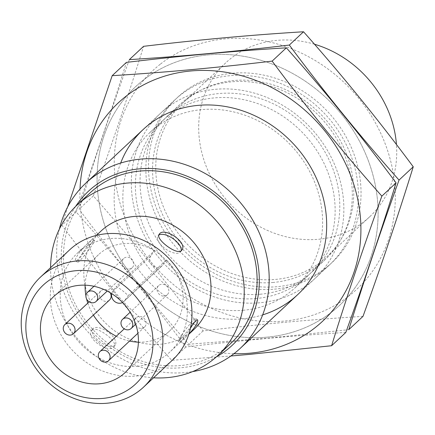 <?xml version="1.0" encoding="UTF-8"?>
<svg xmlns="http://www.w3.org/2000/svg" width="435" height="435" viewBox="0 0 435 435"><rect width="100%" height="100%" fill="white"/><g stroke="black" fill="none" stroke-linecap="round" stroke-linejoin="round"><path stroke-width="0.33" stroke-dasharray="2.17 1.63" d="M138.406 342.166A52.14 46.083 -133.1 0 0 144.371 342.002A52.14 46.083 -133.1 0 0 169.699 330.877A52.14 46.083 -133.1 0 0 166.366 259.891L128.146 295.626A52.14 46.083 -133.1 0 0 116.248 286.453L112.681 291.532A7.536 6.661 -133.1 0 0 111.735 293.647M112.681 291.532L150.901 255.796L154.468 250.718L116.248 286.453M154.468 250.718A52.14 46.083 -133.1 0 0 98.484 254.703A52.14 46.083 -133.1 0 0 85.119 285.17M85.929 295.854A52.14 46.083 -133.1 0 0 86.592 298.959M87.794 303.119A52.14 46.083 -133.1 0 0 93.4 315.076M116.292 336.271A52.14 46.083 -133.1 0 0 129.57 341.056M129.135 269.075A6.28 5.552 -133.1 0 0 132.191 267.732A6.28 5.552 -133.1 0 0 131.952 259.352A6.28 5.552 -133.1 0 0 123.605 258.553A6.28 5.552 -133.1 0 0 122.752 265.404A6.28 5.552 -133.1 0 0 129.135 269.075M164.191 296.094A6.28 5.552 -133.1 0 0 167.241 294.751A6.28 5.552 -133.1 0 0 167.007 286.371A6.28 5.552 -133.1 0 0 158.661 285.572A6.28 5.552 -133.1 0 0 157.807 292.423A6.28 5.552 -133.1 0 0 164.191 296.094M110.066 292.624A6.28 5.552 -133.1 0 0 100.942 290.83A6.28 5.552 -133.1 0 0 100.083 297.681A6.28 5.552 -133.1 0 0 106.472 301.346A6.28 5.552 -133.1 0 0 109.522 300.009M141.522 328.365A6.28 5.552 -133.1 0 0 144.578 327.028A6.28 5.552 -133.1 0 0 144.338 318.643A6.28 5.552 -133.1 0 0 135.997 317.849A6.28 5.552 -133.1 0 0 135.138 324.695A6.28 5.552 -133.1 0 0 141.522 328.365M150.901 255.796A7.536 6.661 -133.1 0 0 152.478 265.421A7.536 6.661 -133.1 0 0 161.999 265.888A7.536 6.661 -133.1 0 0 162.799 264.969L166.366 259.891M137.128 366.303A67.675 59.812 -133.1 0 0 170.003 351.861A67.675 59.812 -133.1 0 0 167.475 261.582A67.675 59.812 -133.1 0 0 77.566 252.991A67.675 59.812 -133.1 0 0 68.355 326.777A67.675 59.812 -133.1 0 0 137.128 366.303M101.186 230.909A67.675 59.812 -133.1 0 0 91.975 304.696A67.675 59.812 -133.1 0 0 160.749 344.221A67.675 59.812 -133.1 0 0 193.624 329.779M91.954 330.111C96.391 325.152 118.44 341.856 114.16 346.472C109.615 354.422 85.146 338.267 91.546 330.589L91.954 330.111M190.432 328.251C185.044 336.472 181.819 340.991 180.775 341.807L188.806 334.281M91.437 240.044L92.563 238.956C92.09 237.466 77.234 263.11 75.706 260.826C73.553 259.869 81.639 248.434 88.321 242.92L91.437 240.044M314.483 44.234A105.368 93.123 -133.1 0 0 225.749 62.847A105.368 93.123 -133.1 0 0 211.41 177.725A105.368 93.123 -133.1 0 0 318.491 239.266A105.368 93.123 -133.1 0 0 369.674 216.782A105.368 93.123 -133.1 0 0 396.448 144.534M275.545 279.417A105.368 93.123 -133.1 0 0 326.728 256.933A105.368 93.123 -133.1 0 0 322.786 116.368A105.368 93.123 -133.1 0 0 182.803 102.997A105.368 93.123 -133.1 0 0 168.465 217.875A105.368 93.123 -133.1 0 0 275.545 279.417M274.431 289.155A113.078 99.93 -133.1 0 0 329.355 265.029A113.078 99.93 -133.1 0 0 325.13 114.182A113.078 99.93 -133.1 0 0 174.908 99.832A113.078 99.93 -133.1 0 0 159.52 223.117A113.078 99.93 -133.1 0 0 274.431 289.155M59.383 229.109A113.078 99.93 -133.1 0 0 185.218 372.561A113.078 99.93 -133.1 0 0 192.613 371.61M75.603 206.467A105.368 93.123 -133.1 0 0 79.621 315.788A105.368 93.123 -133.1 0 0 181.063 367.749A105.368 93.123 -133.1 0 0 216.293 356.945M89.925 193.042A103.024 91.051 -133.1 0 0 75.907 305.365A103.024 91.051 -133.1 0 0 180.601 365.541A103.024 91.051 -133.1 0 0 230.648 343.558M50.585 267.661A103.024 91.051 -133.1 0 0 153.555 377.792M69.665 249.826A75.385 66.62 -133.1 0 0 59.405 332.014A75.385 66.62 -133.1 0 0 136.014 376.041A75.385 66.62 -133.1 0 0 172.635 359.957M181.101 250.881A13.822 6.356 -144.9 0 1 180.677 251.767A13.822 6.356 -144.9 0 1 180.275 252.229A13.822 6.356 -144.9 0 1 165.175 248.641A13.822 6.356 -144.9 0 1 158.057 235.884A13.822 6.356 -144.9 0 1 158.797 235.145M180.182 339.398A13.822 1.18 -52.4 0 1 178.796 340.3A13.822 1.18 -52.4 0 1 186.3 328.637A13.822 1.18 -52.4 0 1 195.674 318.409A13.822 1.18 -52.4 0 1 190.149 327.452A13.822 1.18 -52.4 0 1 180.182 339.398M93.063 328.534A13.822 6.356 35.1 0 0 92.66 328.996A13.822 6.356 35.1 0 0 100.316 342.144A13.822 6.356 35.1 0 0 115.28 344.879A13.822 6.356 35.1 0 0 108.163 332.122A13.822 6.356 35.1 0 0 93.063 328.534M93.155 241.365A13.822 1.18 127.6 0 0 83.188 253.311A13.822 1.18 127.6 0 0 77.664 262.354A13.822 1.18 127.6 0 0 87.038 252.126A13.822 1.18 127.6 0 0 94.536 240.463A13.822 1.18 127.6 0 0 93.155 241.365M122.55 302.51A7.536 6.661 -133.1 0 0 123.779 301.624A7.536 6.661 -133.1 0 0 124.579 300.705L128.146 295.626M267.068 337.147A149.509 132.131 46.9 0 1 103.873 136.302A149.509 132.131 46.9 0 1 341.823 114.633A149.509 132.131 46.9 0 1 267.068 337.147A149.509 132.131 46.9 0 1 112.524 244.633A149.509 132.131 46.9 0 1 143.365 80.067A149.509 132.131 46.9 0 1 362.654 147.421A149.509 132.131 46.9 0 1 267.068 337.147M259.885 302.755A113.078 99.93 46.9 0 1 136.459 150.858A113.078 99.93 46.9 0 1 316.419 134.469A113.078 99.93 46.9 0 1 259.885 302.755A113.078 99.93 46.9 0 1 136.459 150.858A113.078 99.93 46.9 0 1 316.419 134.469A113.078 99.93 46.9 0 1 259.885 302.755M129.358 59.622C110.756 111.213 94.003 161.075 79.105 209.208C113.823 255.943 150.396 300.955 188.817 344.226L267.394 338.261L348.783 329.665M160.548 64.01A149.509 132.131 46.9 0 1 379.837 131.359A149.509 132.131 46.9 0 1 284.245 321.084A149.509 132.131 46.9 0 1 129.701 228.576A149.509 132.131 46.9 0 1 160.548 64.01M362.997 316.37C311.808 319.475 258.488 324.331 203.031 330.937C168.312 284.202 131.74 239.196 93.318 195.919C111.92 144.328 128.673 94.46 143.572 46.328M277.062 286.692A113.078 99.93 46.9 0 1 153.637 134.796A113.078 99.93 46.9 0 1 333.596 118.407A113.078 99.93 46.9 0 1 277.062 286.692M260.869 294.158A106.27 93.922 46.9 0 1 152.87 232.089A106.27 93.922 46.9 0 1 167.334 116.221A106.27 93.922 46.9 0 1 308.518 129.712A106.27 93.922 46.9 0 1 312.493 271.483A106.27 93.922 46.9 0 1 260.869 294.158M273.397 282.445A106.27 93.922 46.9 0 1 165.398 220.376A106.27 93.922 46.9 0 1 179.862 104.509A106.27 93.922 46.9 0 1 321.046 117.999A106.27 93.922 46.9 0 1 325.021 259.771A106.27 93.922 46.9 0 1 273.397 282.445M93.318 195.919L79.105 209.208M203.031 330.937L188.817 344.226M233.959 353.709A149.509 132.131 46.9 0 1 80.018 189.056M262.653 314.886A113.078 99.93 46.9 0 1 242.708 318.817A113.078 99.93 46.9 0 1 140.157 271.864A113.078 99.93 46.9 0 1 120.68 163.038M67.713 206.837L61.928 225.27C96.646 272.005 133.219 317.012 171.64 360.289L230.86 356.004M345.82 332.432C294.631 335.532 241.311 340.387 185.854 346.999C151.135 300.264 114.563 255.253 76.141 211.975C94.743 160.384 111.496 110.523 126.395 62.39M243.692 310.22A106.27 93.922 46.9 0 1 135.693 248.151A106.27 93.922 46.9 0 1 150.157 132.284A106.27 93.922 46.9 0 1 291.341 145.768A106.27 93.922 46.9 0 1 295.316 287.54A106.27 93.922 46.9 0 1 243.692 310.22M256.22 298.508A106.27 93.922 46.9 0 1 148.221 236.439A106.27 93.922 46.9 0 1 162.685 120.571A106.27 93.922 46.9 0 1 303.869 134.056A106.27 93.922 46.9 0 1 307.844 275.828A106.27 93.922 46.9 0 1 256.22 298.508M76.141 211.975L61.928 225.27M185.854 346.999L171.64 360.289M124.579 300.705L162.799 264.969M98.484 254.703L53.82 296.458M169.699 330.877L125.041 372.632M96.369 235.411L92.568 238.967M88.332 242.926L77.566 252.991M180.77 341.796L170.003 351.861M225.749 62.847L182.803 102.997M369.674 216.782L326.728 256.933M174.908 99.832L143.186 129.489M329.355 265.029L297.638 294.685M159.172 234.291L158.057 235.884M181.792 250.179L180.677 251.767M197.642 319.926L195.674 318.409M180.764 341.818L178.796 340.3M114.166 346.472L115.28 344.879M91.546 330.584L92.66 328.996M75.695 260.837L77.664 262.354M92.573 238.945L94.536 240.463M135.997 317.849L124.236 328.844M144.578 327.028L137.89 333.275M100.942 290.83L89.18 301.825M158.661 285.572L130.119 312.259M167.241 294.751L135.725 324.216M123.605 258.553L93.949 286.284M132.191 267.732L107.233 291.064M123.779 301.624L161.999 265.888M312.493 271.483L325.021 259.771M167.334 116.221L179.862 104.509M295.316 287.54L307.844 275.828M150.157 132.284L162.685 120.571"/><path stroke-width="0.65" d="M99.713 383.762A52.14 46.083 -133.1 0 0 125.041 372.632A52.14 46.083 -133.1 0 0 123.089 303.075A52.14 46.083 -133.1 0 0 53.82 296.458A52.14 46.083 -133.1 0 0 46.724 353.307A52.14 46.083 -133.1 0 0 99.713 383.762M85.119 285.17A52.14 46.083 -133.1 0 0 85.929 295.854M86.592 298.959A52.14 46.083 -133.1 0 0 87.794 303.119M93.4 315.076A52.14 46.083 -133.1 0 0 116.292 336.271M129.57 341.056A52.14 46.083 -133.1 0 0 138.406 342.166M73.45 333.732A6.28 5.552 -133.1 0 0 73.21 325.353A6.28 5.552 -133.1 0 0 64.864 324.559A6.28 5.552 -133.1 0 0 64.01 331.405A6.28 5.552 -133.1 0 0 70.394 335.075A6.28 5.552 -133.1 0 0 73.45 333.732L109.522 300.009A6.28 5.552 -133.1 0 0 110.066 292.624M188.806 334.281L193.624 329.779A67.675 59.812 -133.1 0 0 191.095 239.495A67.675 59.812 -133.1 0 0 101.186 230.909L96.369 235.411M181.384 250.652L181.792 250.174C188.197 242.507 163.739 226.336 159.177 234.291C154.887 238.897 176.936 255.611 181.384 250.652M188.872 334.075C195.5 326.87 198.42 322.156 197.631 319.937C196.468 319.643 194.07 322.411 190.432 328.251M396.448 144.534A105.368 93.123 -133.1 0 0 314.483 44.234M192.613 371.61A113.078 99.93 -133.1 0 0 240.147 348.435A113.078 99.93 -133.1 0 0 235.922 197.588A113.078 99.93 -133.1 0 0 85.7 183.238A113.078 99.93 -133.1 0 0 59.383 229.109M216.293 356.945A105.368 93.123 -133.1 0 0 228.31 204.7A105.368 93.123 -133.1 0 0 75.603 206.467M153.555 377.792A103.024 91.051 -133.1 0 0 167.72 377.585A103.024 91.051 -133.1 0 0 217.766 355.602L230.648 343.558A103.024 91.051 -133.1 0 0 226.798 206.114A103.024 91.051 -133.1 0 0 89.925 193.042L77.044 205.086A103.024 91.051 -133.1 0 0 50.585 267.661M217.766 355.602A103.024 91.051 -133.1 0 0 213.911 218.163A103.024 91.051 -133.1 0 0 77.044 205.086M143.545 387.15L172.635 359.957A75.385 66.62 -133.1 0 0 169.813 259.39A75.385 66.62 -133.1 0 0 69.665 249.826L40.58 277.019A75.385 66.62 -133.1 0 0 30.319 359.207A75.385 66.62 -133.1 0 0 106.928 403.234A75.385 66.62 -133.1 0 0 143.545 387.15A75.385 66.62 -133.1 0 0 140.728 286.583A75.385 66.62 -133.1 0 0 40.58 277.019M102.774 398.422A67.675 59.812 -133.1 0 0 136.612 297.703A67.675 59.812 -133.1 0 0 28.906 307.512A67.675 59.812 -133.1 0 0 102.774 398.422M158.797 235.145A13.822 6.356 -144.9 0 1 173.07 238.657A13.822 6.356 -144.9 0 1 181.101 250.881M105.449 362.094A6.28 5.552 -133.1 0 0 108.5 360.751A6.28 5.552 -133.1 0 0 108.266 352.372A6.28 5.552 -133.1 0 0 99.919 351.572A6.28 5.552 -133.1 0 0 99.066 358.424A6.28 5.552 -133.1 0 0 105.449 362.094M128.118 329.817A6.28 5.552 46.9 0 1 121.735 326.147A6.28 5.552 46.9 0 1 122.588 319.301A6.28 5.552 46.9 0 1 125.639 317.958A6.28 5.552 46.9 0 1 132.023 321.628A6.28 5.552 46.9 0 1 131.169 328.479A6.28 5.552 46.9 0 1 128.118 329.817M93.063 302.798A6.28 5.552 -133.1 0 0 96.113 301.46A6.28 5.552 -133.1 0 0 95.879 293.081A6.28 5.552 -133.1 0 0 87.533 292.282A6.28 5.552 -133.1 0 0 86.679 299.133A6.28 5.552 -133.1 0 0 93.063 302.798M111.735 293.647A7.536 6.661 -133.1 0 0 114.59 301.439A7.536 6.661 -133.1 0 0 122.55 302.51M348.783 329.665C363.682 281.532 380.435 231.67 399.036 180.074C360.615 136.797 324.042 91.79 289.324 45.055C234.438 51.613 181.112 56.468 129.358 59.622L143.572 46.328C198.463 39.77 251.783 34.914 303.538 31.766C341.959 75.043 378.532 120.049 413.25 166.784C398.351 214.917 381.598 264.779 362.997 316.37L348.783 329.665M303.538 31.766L289.324 45.055M413.25 166.784L399.036 180.074M80.018 189.056A149.509 132.131 46.9 0 1 214.286 70.861A149.509 132.131 46.9 0 1 359.778 211.448A149.509 132.131 46.9 0 1 249.891 353.204A149.509 132.131 46.9 0 1 233.959 353.709M120.68 163.038A113.078 99.93 46.9 0 1 293.407 143.838A113.078 99.93 46.9 0 1 262.653 314.886M230.86 356.004L250.217 354.318L331.606 345.722C346.505 297.589 363.258 247.727 381.859 196.136C343.438 152.859 306.865 107.853 272.147 61.112C217.255 67.675 163.935 72.531 112.181 75.679L67.713 206.837M112.181 75.679L126.395 62.39C181.286 55.832 234.606 50.977 286.36 47.823C324.782 91.1 361.354 136.106 396.073 182.847C381.174 230.98 364.421 280.841 345.82 332.432L331.606 345.722M286.36 47.823L272.147 61.112M396.073 182.847L381.859 196.136M143.186 129.489L85.7 183.238M297.638 294.685L240.147 348.435M124.236 328.844L99.919 351.572M137.89 333.275L108.5 360.751M89.18 301.825L64.864 324.559M130.119 312.259L122.588 319.301M135.725 324.216L131.169 328.479M93.949 286.284L87.533 292.282M107.233 291.064L96.113 301.46"/></g></svg>
